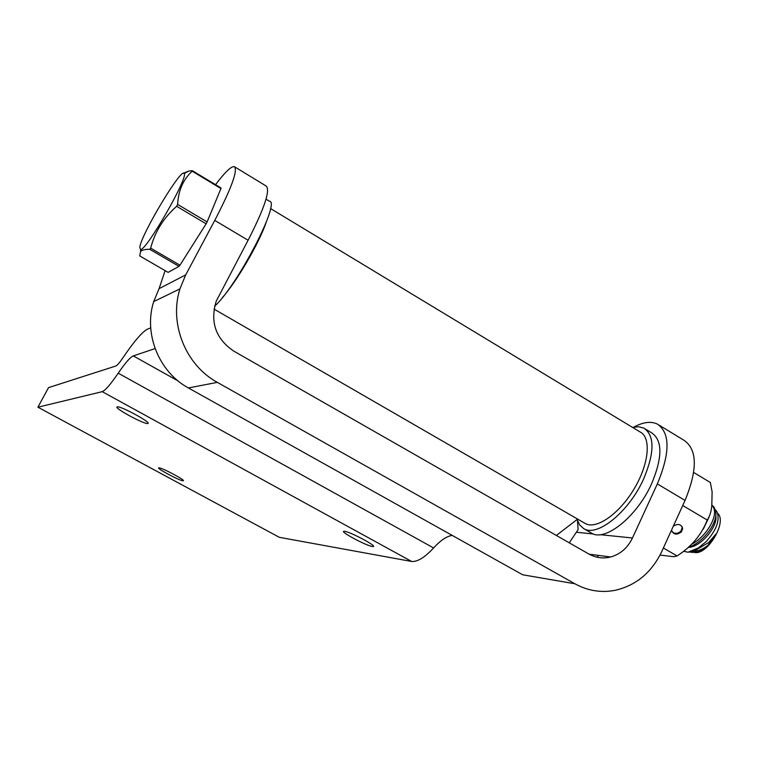 <?xml version="1.0" encoding="UTF-8"?>
<svg xmlns="http://www.w3.org/2000/svg" width="758" height="758" viewBox="0 0 758 758"><rect width="100%" height="100%" fill="white"/><g stroke="black" fill="none" stroke-linecap="round" stroke-linejoin="round"><path stroke-width="1.14" d="M165.111 270.634L159.114 288.561L153.694 301.608C143.385 333.672 158.991 372.14 188.401 387.944L522.641 574.772L574.896 583.774L217.328 382.364C185.691 365.233 168.863 323.552 179.94 288.874L185.71 274.889L159.057 288.665M577.501 520.841L578.108 529.643L569.249 542.823M597.181 557.225L598.488 555.406M633.754 427.114C643.172 422.054 651.046 421.041 657.375 424.092C670.243 432.922 670.224 452.858 657.338 483.917L632.456 537.99L600.061 534.665M215.537 184.668C224.955 172.18 231.209 166.173 234.298 166.627C238.116 170.019 231.597 187.946 214.76 220.407L248.103 240.258L216.286 301.011C209.862 321.97 215.66 338.655 233.672 351.058L588.748 553.965C595.741 557.831 603.046 558.845 610.664 556.978C620.414 554.221 627.681 547.882 632.456 537.99M248.103 240.258C264.627 207.891 270.606 189.794 266.058 185.956L234.838 166.959M214.76 220.407L185.71 274.889M657.338 483.917L685.052 500.422L661.762 551.54C651.596 572.631 635.971 585.574 614.871 590.368C600.952 592.964 587.63 590.766 574.896 583.774M685.052 500.422C697.711 469.458 697.351 449.418 683.981 440.275L659.062 425.115M207.124 221.933L220.948 188.543L192.181 171.204C183.19 179.447 178.338 190.523 177.647 204.423L207.124 221.933L206.119 223.809L176.633 206.299C163.548 217.916 154.888 231.863 150.662 248.141L149.771 249.325C145.223 249.183 142.163 249.922 140.6 251.533L139.728 255.92L168.124 272.387L179.04 266.361L179.959 265.205L206.119 223.809M139.785 247.136C141.803 233.208 182.223 166.097 184.222 173.573C188.391 177.41 146.701 250.036 140.571 249.647L139.785 247.136M177.647 204.423L176.633 206.299M183.436 173.241L188.562 171.137L192.238 170.635L192.181 171.204M220.948 188.543L220.976 187.946L192.238 170.635M150.662 248.141L179.959 265.205M179.04 266.361L149.771 249.325M703.31 529.046L708.976 517.24M711.781 505.226L713.022 506.77C719.048 515.26 706.333 536.844 691.41 544.358M688.615 547.248C701.917 543.164 716.575 524.849 715.874 513.232L714.368 507.576L711.809 504.999M688.397 547.465C700.752 546.916 718.072 526.782 715.76 515.582M715.495 509.85L716.784 511.432C720.28 519.817 716.717 529.889 706.105 541.657L698.355 547.949L688.018 552.212L693.797 551.246L708.635 542.548L715.978 534.03L707.877 545.428C701.321 550.867 695.512 553.103 690.434 552.137L690.112 552.051M684.038 551.36L688.018 552.212M693.968 552.345C706.788 556.353 727.727 521.921 717.655 513.318M693.598 551.303C698.004 551.227 702.761 549.266 707.877 545.428M671.834 531.424C674.639 534.087 677.68 533.954 680.978 531.036L682.2 527.596L681.897 526.298M673.322 526.166C678.003 523.361 681.11 524.11 682.655 528.411L681.433 531.851C676.676 535.328 673.379 534.75 671.55 530.117L671.55 530.05M660.029 555.102L674.052 556.713L677.036 555.946C691.486 546.745 701.548 534.778 707.233 520.045C709.905 516.094 711.43 511.072 711.809 504.989L712.122 491.866L710.35 482.505L693.693 472.471M663.383 547.987L677.036 555.946M682.74 505.501L707.233 520.045M584.92 523.314L585.185 523.465C595.959 529.918 618.888 514.35 633.868 489.308C649.009 464.36 651.548 437.518 640.14 431.984L270.483 208.516M222.227 297.79C236.619 281.711 259.179 243.015 266.21 222.293M159.009 467.847C162.013 467.639 186.553 480.771 183.161 480.771L182.953 480.771C179.684 480.818 155.646 467.932 158.848 467.847L159.009 467.847M344.615 531.32C350.442 531.87 378.062 546.651 373.097 546.546L372.33 546.49C366.171 545.713 339.252 531.292 343.961 531.282L344.615 531.32M117.31 406.875C120.655 405.748 152.69 423.258 147.734 423.485L147.658 423.495C143.906 424.357 112.667 407.283 117.3 406.885L117.31 406.875M37.9 407.198L102.226 391.668L411.622 561.46L279.323 537.318L37.9 407.198L48.531 387.622L115.822 366.019C117.196 365.47 119.603 362.675 123.042 357.634C133.995 341.488 142.106 332.023 147.355 329.218L150.709 327.863M102.226 391.668C105.248 390.503 110.583 384.344 118.22 373.182C125.203 362.959 130.224 357.198 133.304 355.909L155.087 348.585M452.251 535.423C446.775 536.162 440.55 540.331 433.595 547.949C424.755 557.49 417.431 561.991 411.622 561.46M577.624 519.097L556.353 535.451M214.599 306.241C237.046 286.297 281.123 201.372 269.374 201.211L266.03 199.183M632.532 427.389L638.729 426.754L643.987 428.175C654.76 435.689 654.637 452.611 643.618 478.961C628.875 512.029 596.916 537.611 583.66 528.572L579.68 525L577.094 519.59M645.314 428.981L651.719 432.865C662.625 440.445 662.596 457.396 651.624 483.727C636.947 516.757 604.875 542.197 591.458 533.073L591.221 532.94M593.542 534.002L576.876 532.296M188.401 387.944L217.328 382.364M118.22 373.182L433.595 547.949M133.304 355.909L178.092 380.952M610.664 556.978L589.146 554.193M179.94 288.874L153.694 301.608M140.571 249.647L140.6 251.533M184.222 173.573L188.562 171.137M682.655 528.411L682.2 527.596M214.002 309.075L585.185 523.465M373.097 546.546L373.381 545.959M147.734 423.485L148.009 422.964M591.458 533.073L583.66 528.572"/></g></svg>
